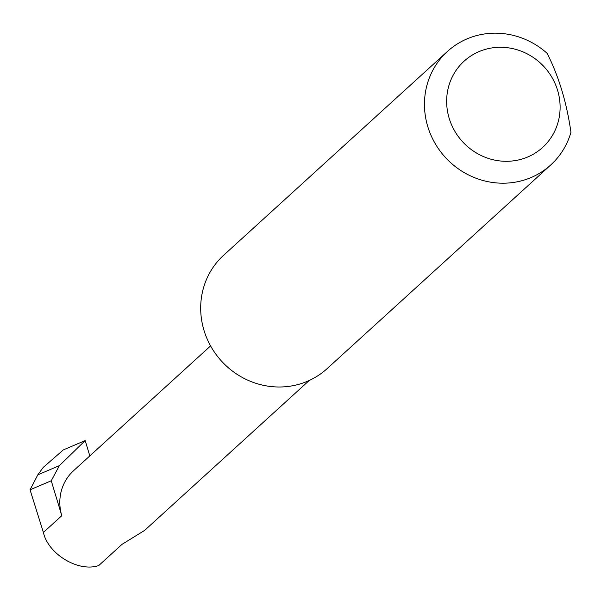 <?xml version="1.0" encoding="UTF-8"?>
<svg xmlns="http://www.w3.org/2000/svg" width="601" height="601" viewBox="0 0 601 601"><rect width="100%" height="100%" fill="white"/><g stroke="black" fill="none" stroke-linecap="round" stroke-linejoin="round"><path stroke-width="0.9" d="M309.214 380.493L144.578 530.435L121.973 544.386L98.737 565.549C78.656 572.498 48.215 554.287 43.392 532.441L30.05 489.807L37.795 474.843L59.401 465.632L85.184 440.578L89.812 455.911M520.068 159.573A58.327 55.375 47.7 0 0 557.6 90.36A58.327 55.375 47.7 0 0 486.69 49.012A58.327 55.375 47.7 0 0 449.157 118.232A58.327 55.375 47.7 0 0 520.068 159.573M570.95 132.25A76.748 72.864 -132.3 0 1 550.779 164.929A76.748 72.864 -132.3 0 1 521.067 180.924A76.748 72.864 -132.3 0 1 434.756 142.82A76.748 72.864 -132.3 0 1 447.429 51.446A76.748 72.864 -132.3 0 1 477.141 35.451A76.748 72.864 -132.3 0 1 547.12 53.324C558.75 76.244 566.698 102.553 570.95 132.25M550.779 164.929L327.004 368.729A76.748 72.864 -132.3 0 1 297.292 384.723M297.285 384.723A76.748 72.864 -132.3 0 1 210.981 346.619A76.748 72.864 -132.3 0 1 223.655 255.245L447.429 51.446M210.583 345.921L73.577 470.696A45.984 43.663 47.7 0 0 61.79 515.681L51.25 480.77L59.401 465.632M51.25 480.77L30.05 489.807M37.795 474.843L43.249 467.39L62.992 450.194M85.184 440.578L63.721 449.736M61.79 515.681L43.392 532.441"/></g></svg>
